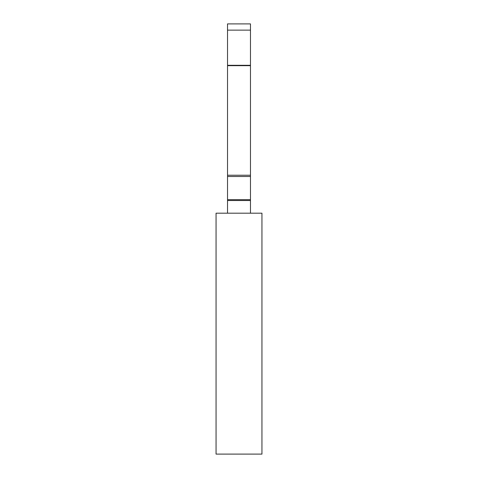 <?xml version="1.0" encoding="UTF-8"?>
<svg xmlns="http://www.w3.org/2000/svg" width="478" height="478" viewBox="0 0 478 478"><rect width="100%" height="100%" fill="white"/><g stroke="black" fill="none" stroke-linecap="round" stroke-linejoin="round"><path stroke-width="0.72" d="M216.056 213.188L216.056 454.1L261.944 454.1L261.944 213.188L216.056 213.188M227.528 30.132L250.472 30.132L250.472 23.9L227.528 23.9L227.528 213.188M250.472 30.132L250.472 213.188M227.528 200.515L250.472 200.515M227.528 199.679L250.472 199.679M227.528 176.507L250.472 176.507M227.528 175.229L250.472 175.229M227.528 65.671L250.472 65.671M227.528 65.301L250.472 65.301"/></g></svg>
